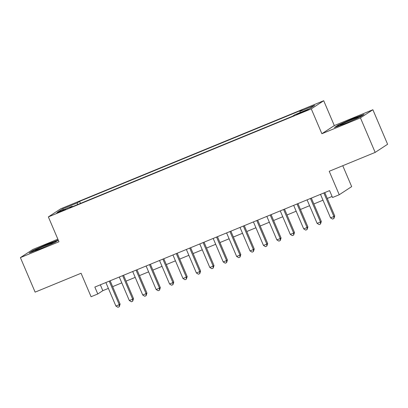 <?xml version="1.0" encoding="UTF-8"?>
<svg xmlns="http://www.w3.org/2000/svg" width="408" height="408" viewBox="0 0 408 408"><rect width="100%" height="100%" fill="white"/><g stroke="black" fill="none" stroke-linecap="round" stroke-linejoin="round"><path stroke-width="0.61" d="M59.935 211.951L65.433 209.355L58.252 212.216L56.585 213.129L59.935 211.951M57.865 239.185L32.834 249.466L20.4 257.611L35.124 292.133L81.07 273.253L91.081 296.728L97.787 293.974L102.826 290.675L108.375 288.395M323.707 100.725L60.797 208.763L48.363 216.908L311.273 108.87L323.707 100.725L334.31 125.582L321.876 133.727L360.442 117.876L372.876 109.737L334.31 125.582M372.876 109.737L387.6 144.259L375.166 152.403L329.225 171.278L339.237 194.754L351.671 186.614L342.761 165.719M360.442 117.876L375.166 152.403M339.237 194.754L332.53 197.513L329.588 190.607L94.845 287.069L97.787 293.974M304.975 110.736L296.698 114.459L306.607 110.476L308.224 109.589L304.975 110.736L305.148 111.139M72.491 206.672L72.145 206.239L69.793 207.784L292.465 116.28L294.816 114.74L309.575 108.676L314.68 105.33L299.926 111.394L302.277 109.854L79.606 201.353L77.255 202.893L77.525 204.607M72.145 206.239L57.39 212.303L62.501 208.957L77.255 202.893M321.876 133.727L311.273 108.87M20.4 257.611L58.966 241.766L48.363 216.908M112.644 286.64L121.793 282.882M126.057 281.127L135.206 277.369M139.475 275.614L148.619 271.856M152.888 270.101L162.032 266.342M166.301 264.588L175.445 260.834M179.714 259.08L188.858 255.321M193.127 253.567L202.276 249.808M206.54 248.054L215.689 244.295M219.958 242.541L229.102 238.782M233.371 237.028L242.515 233.269M246.784 231.52L255.928 227.761M260.197 226.006L269.341 222.248M273.61 220.493L282.759 216.735M287.028 214.98L296.172 211.222M300.441 209.467L309.585 205.709M313.854 203.954L322.998 200.201M327.267 198.446L332.087 196.462M100.327 284.815L102.826 290.675M300.11 112.562L299.926 111.394M80.473 203.393L79.606 201.353M62.501 208.957L63.663 209.727M352.966 118.519L338.15 125.067L334.402 127.52L345.479 123.425L360.295 116.882L364.038 114.429L352.966 118.519L353.093 118.825M58.237 240.062L47.797 243.923L32.982 250.466L29.238 252.919L40.31 248.829L55.126 242.281L58.298 240.205M338.298 125.419L338.15 125.067M33.135 250.818L32.982 250.466M47.93 244.229L47.797 243.923M323.855 192.964L333.887 216.485L330.536 217.862L320.499 194.341M324.768 192.586L334.728 215.934L333.887 216.485L333.897 218.53L332.556 219.081L330.536 217.862M334.728 215.934L333.897 218.53M355.689 118.912A9.772 0.474 -23.1 0 0 358.311 117.468A9.772 0.474 -23.1 0 0 351.523 119.819A9.772 0.474 -23.1 0 0 340.4 125.103A9.772 0.474 -23.1 0 0 347.157 122.681A9.772 0.474 -23.1 0 0 347.3 122.619M335.988 126.934L338.609 125.215L352.966 118.871L362.799 115.24M50.526 244.316A9.772 0.474 -23.1 0 0 50.633 244.264A9.772 0.474 -23.1 0 0 53.142 242.867A9.772 0.474 -23.1 0 0 47.807 244.632A9.772 0.474 -23.1 0 0 37.715 249.038A9.772 0.474 -23.1 0 0 35.236 250.507A9.772 0.474 -23.1 0 0 42.136 248.018M30.819 252.333L33.446 250.614L47.797 244.275L57.635 240.638M310.442 198.477L320.474 221.998L317.118 223.375L307.086 199.854M311.355 198.099L321.315 221.447L320.474 221.998L320.484 224.038L319.143 224.589L317.118 223.375M321.315 221.447L320.484 224.038M297.024 203.985L307.061 227.506L303.705 228.888L293.673 205.367M297.942 203.612L307.897 226.96L307.061 227.506L307.071 229.551L305.73 230.102L303.705 228.888M307.897 226.96L307.071 229.551M283.611 209.498L293.648 233.019L290.292 234.401L280.26 210.875M284.529 209.126L294.484 232.468L293.648 233.019L293.658 235.064L292.317 235.615L290.292 234.401M294.484 232.468L293.658 235.064M270.198 215.011L280.23 238.532L276.879 239.909L266.847 216.388M271.111 214.634L281.071 237.981L280.23 238.532L280.245 240.577L278.904 241.128L276.879 239.909M281.071 237.981L280.245 240.577M256.785 220.524L266.817 244.045L263.466 245.422L253.429 221.901M257.698 220.147L267.658 243.494L266.817 244.045L266.827 246.09L265.486 246.641L263.466 245.422M267.658 243.494L266.827 246.09M243.372 226.037L253.404 249.558L250.048 250.935L240.016 227.414M244.285 225.66L254.245 249.007L253.404 249.558L253.414 251.598L252.073 252.154L250.048 250.935M254.245 249.007L253.414 251.598M229.959 231.545L239.991 255.071L236.635 256.448L226.603 232.927M230.872 231.173L240.832 254.521L239.991 255.071L240.001 257.111L238.66 257.662L236.635 256.448M240.832 254.521L240.001 257.111M216.541 237.058L226.578 260.579L223.222 261.962L213.19 238.44M217.459 236.686L227.414 260.034L226.578 260.579L226.588 262.625L225.247 263.175L223.222 261.962M227.414 260.034L226.588 262.625M203.128 242.571L213.16 266.093L209.809 267.47L199.777 243.948M204.046 242.194L214.001 265.542L213.16 266.093L213.175 268.138L211.834 268.688L209.809 267.47M214.001 265.542L213.175 268.138M189.715 248.084L199.747 271.606L196.396 272.983L186.364 249.461M190.628 247.707L200.588 271.055L199.747 271.606L199.762 273.651L198.421 274.202L196.396 272.983M200.588 271.055L199.762 273.651M176.302 253.597L186.334 277.119L182.983 278.496L172.946 254.975M177.215 253.22L187.175 276.568L186.334 277.119L186.344 279.164L185.002 279.715L182.983 278.496M187.175 276.568L186.344 279.164M162.889 259.111L172.921 282.632L169.565 284.009L159.533 260.488M163.802 258.733L173.762 282.081L172.921 282.632L172.931 284.672L171.589 285.223L169.565 284.009M173.762 282.081L172.931 284.672M149.476 264.619L159.508 288.14L156.152 289.522L146.12 266.001M150.389 264.246L160.344 287.594L159.508 288.14L159.518 290.185L158.177 290.736L156.152 289.522M160.344 287.594L159.518 290.185M136.058 270.132L146.095 293.653L142.739 295.03L132.707 271.509M136.976 269.759L146.931 293.102L146.095 293.653L146.105 295.698L144.764 296.249L142.739 295.03M146.931 293.102L146.105 295.698M122.645 275.645L132.677 299.166L129.326 300.543L119.294 277.022M123.558 275.267L133.518 298.615L132.677 299.166L132.692 301.211L131.351 301.762L129.326 300.543M133.518 298.615L132.692 301.211M109.232 281.158L119.263 304.679L115.913 306.056L105.876 282.535M110.145 280.78L120.105 304.128L119.263 304.679L119.274 306.724L117.932 307.275L115.913 306.056M120.105 304.128L119.274 306.724M302.211 112.384L302.027 111.95"/></g></svg>
